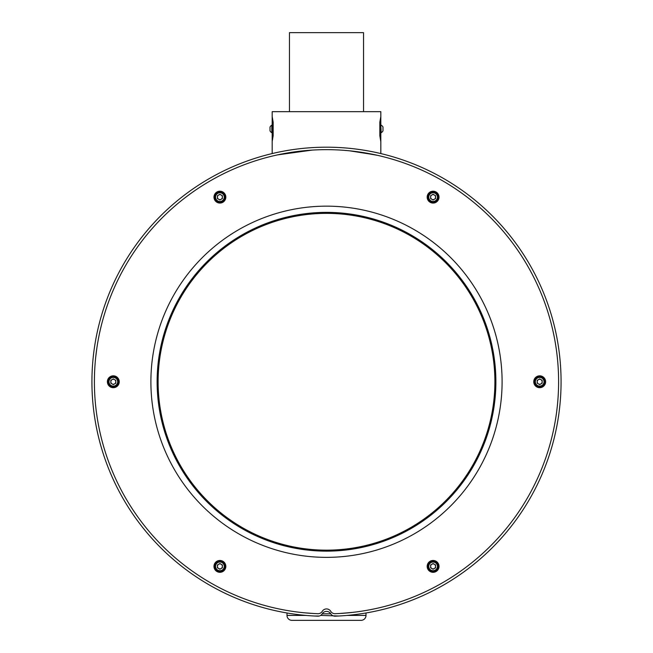 <?xml version="1.0" encoding="UTF-8"?>
<svg xmlns="http://www.w3.org/2000/svg" width="653" height="653" viewBox="0 0 653 653"><rect width="100%" height="100%" fill="white"/><g stroke="black" fill="none" stroke-linecap="round" stroke-linejoin="round"><path stroke-width="0.98" d="M158.108 381.76A168.392 168.392 0 0 0 410.696 527.6A168.392 168.392 0 0 0 410.696 235.929A168.392 168.392 0 0 0 158.108 381.76M322.272 611.314A4.938 4.938 0 0 1 317.856 613.698A232.101 232.101 0 0 1 126.951 263.224A232.101 232.101 0 0 1 526.049 263.224A232.101 232.101 0 0 1 335.144 613.698A4.938 4.938 0 0 1 330.728 611.314A4.938 4.938 0 0 0 322.272 611.314M150.892 381.76A175.608 175.608 0 0 1 414.304 229.685A175.608 175.608 0 0 1 414.304 533.836A175.608 175.608 0 0 1 150.892 381.76M157.12 381.76A169.38 169.38 0 0 1 411.194 235.072A169.38 169.38 0 0 1 411.194 528.448A169.38 169.38 0 0 1 157.12 381.76M538.447 383.907A2.481 2.481 0 0 0 542.161 381.76A2.481 2.481 0 0 0 538.447 379.613A2.481 2.481 0 0 0 538.447 383.907M542.161 380.332L539.688 378.895L537.207 380.332L537.207 383.189L539.688 384.625L542.161 383.189L542.161 380.332M542.153 386.037A4.938 4.938 0 0 1 534.75 381.76A4.938 4.938 0 0 1 542.153 377.483A4.938 4.938 0 0 1 542.153 386.037M536.725 376.626A5.926 5.926 0 0 1 545.614 381.76A5.926 5.926 0 0 1 536.725 386.894A5.926 5.926 0 0 1 536.725 376.626M430.613 566.388A2.481 2.481 0 0 0 434.335 568.534A2.481 2.481 0 0 0 434.335 564.241A2.481 2.481 0 0 0 430.613 566.388M435.575 567.816L435.575 564.951L433.094 563.523L430.613 564.951L430.613 567.816L433.094 569.245L435.575 567.816M430.621 570.665A4.938 4.938 0 0 1 430.621 562.111A4.938 4.938 0 0 1 438.032 566.388A4.938 4.938 0 0 1 430.621 570.665M436.057 561.254A5.926 5.926 0 0 1 436.057 571.514A5.926 5.926 0 0 1 427.168 566.388A5.926 5.926 0 0 1 436.057 561.254M221.147 564.241A2.481 2.481 0 0 0 217.425 566.388A2.481 2.481 0 0 0 221.147 568.534A2.481 2.481 0 0 0 221.147 564.241M217.425 567.816L219.906 569.245L222.387 567.816L222.387 564.951L219.906 563.523L217.425 564.951L217.425 567.816M217.441 562.111A4.938 4.938 0 0 1 224.844 566.388A4.938 4.938 0 0 1 217.441 570.665A4.938 4.938 0 0 1 217.441 562.111M222.869 571.514A5.926 5.926 0 0 1 213.98 566.388A5.926 5.926 0 0 1 222.869 561.254A5.926 5.926 0 0 1 222.869 571.514M221.147 199.279A2.481 2.481 0 0 0 221.147 194.986A2.481 2.481 0 0 0 217.425 197.133A2.481 2.481 0 0 0 221.147 199.279M219.906 194.276L217.425 195.704L217.425 198.569L219.906 199.998L222.387 198.569L222.387 195.704L219.906 194.276M224.844 197.133A4.938 4.938 0 0 1 217.441 201.41A4.938 4.938 0 0 1 217.441 192.864A4.938 4.938 0 0 1 224.844 197.133M213.98 197.133A5.926 5.926 0 0 1 222.869 192.006A5.926 5.926 0 0 1 222.869 202.267A5.926 5.926 0 0 1 213.98 197.133M115.793 381.76A2.481 2.481 0 0 0 112.071 379.613A2.481 2.481 0 0 0 112.071 383.907A2.481 2.481 0 0 0 115.793 381.76M110.839 380.332L110.839 383.189L113.312 384.625L115.793 383.189L115.793 380.332L113.312 378.895L110.839 380.332M115.785 377.483A4.938 4.938 0 0 1 115.785 386.037A4.938 4.938 0 0 1 108.374 381.76A4.938 4.938 0 0 1 115.785 377.483M110.349 386.894A5.926 5.926 0 0 1 110.349 376.626A5.926 5.926 0 0 1 119.238 381.76A5.926 5.926 0 0 1 110.349 386.894M322.272 613.779A4.938 4.938 0 0 1 317.856 616.171A234.566 234.566 0 0 1 124.813 261.992A234.566 234.566 0 0 1 528.187 261.992A234.566 234.566 0 0 1 335.144 616.171A4.938 4.938 0 0 1 330.728 613.779A4.938 4.938 0 0 0 322.272 613.779M314.281 616.008L319.317 616.008M338.719 616.008L320.672 615.412L321.545 614.71M380.821 153.569L380.821 116.601L379.834 122.16L379.834 135.734L379.834 122.16L379.834 135.734L380.821 141.709M272.179 143.701L272.179 141.807M272.179 153.569L272.179 141.203M272.179 111.663L272.179 116.601L273.166 122.16L273.166 135.734L273.166 122.16L273.166 135.734L272.179 141.293L272.179 111.663L380.821 111.663L380.821 116.601L380.821 111.663M180.661 201.206L179.967 201.761L180.652 201.206M185.46 197.426L188.015 195.5M189.639 194.3L190.252 193.859M190.456 193.712L185.036 197.753M187.966 195.541L185.476 197.418L187.966 195.541M181.673 200.389L181.126 200.83M95.665 357.534L96.864 348.025M97.052 346.8L97.183 345.919M95.877 355.632L95.754 356.701M95.656 357.615L96.358 351.673M97.101 346.474L97.175 345.959M95.942 408.443L95.779 407.039M95.787 407.056L95.844 407.586M96.081 409.627L96.22 410.794L96.081 409.627M95.82 407.358L95.958 408.598M96.905 415.773L97.036 416.663M184.481 565.343L183.836 564.837M182.628 563.89L181.869 563.286M181.036 562.625L180.612 562.282M186.782 567.098L188.317 568.249L186.782 567.098M189.084 568.812L190.333 569.726L189.084 568.812M189.697 569.261L186.056 566.551M184.701 565.506L181.42 562.927M181.199 562.747L180.563 562.241M270.007 130.363L270.007 127.531M382.993 127.531L382.993 130.363M380.821 125.196L381.197 132.698A4.269 4.269 0 0 0 382.993 130.82L382.993 127.213M376.275 155.063L377.956 155.438M377.418 155.316L354.244 151.325M352.849 151.161L349.2 150.77M340.948 613.412L352.424 612.408M349.82 612.685L338.834 613.534M349.355 150.786L375.499 154.892M470.756 199.932L470.225 199.516M463.703 194.561L466.275 196.463M467.621 197.492L471.091 200.202M472.519 201.353L473.033 201.761M470.797 199.965L469.262 198.757M556.568 351.134L556.625 351.551M556.274 348.988L556.168 348.237L556.274 348.988M555.695 345.176L555.972 346.963M556.47 350.4L556.642 351.681M556.903 353.771L557.393 358.097M555.76 345.576L555.891 346.392M556.307 414.288L556.421 413.488L556.307 414.288M556.78 410.761L556.936 409.521L556.78 410.761M555.736 418.124L556.03 416.19M555.964 416.663L556.119 415.586M557.393 405.423L557.221 406.999M557.189 407.276L556.748 410.99M471.344 563.123L466.601 566.804L471.344 563.123M472.429 562.249L472.943 561.833M464.193 568.6L462.438 569.881M463.654 569L464.275 568.543M322.247 613.82A232.101 232.101 0 0 0 330.753 613.82L322.247 613.82M289.467 111.663L289.467 32.65L363.533 32.65L363.533 111.663M311.987 150.117L277.501 154.892M276.725 155.063L275.044 155.438M275.582 155.316L276.66 155.079M283.28 153.724L289.271 152.663M296.029 151.667L298.756 151.325M300.151 151.161L303.857 150.77M272.66 138.958L272.407 140.248M270.007 130.682L270.007 130.82A4.269 4.269 0 0 0 271.803 132.698L271.803 125.196A4.269 4.269 0 0 0 270.007 127.074L270.007 130.82A4.269 4.269 0 0 0 271.803 132.698L272.179 132.698M304.437 612.808L314.166 613.534M312.052 613.412L308.494 613.159M303.229 612.694L300.576 612.408M333.267 620.35L319.733 620.35M308.575 620.35L295.042 620.35M366.007 612.979L366.007 615.412A4.938 4.938 0 0 1 361.068 620.35L291.932 620.35A4.938 4.938 0 0 1 286.994 615.412L305.767 615.412M286.994 615.412A4.938 4.938 0 0 0 291.932 620.35A4.938 4.938 0 0 1 286.994 615.412L286.994 612.979M366.007 615.412A4.938 4.938 0 0 1 361.068 620.35A4.938 4.938 0 0 0 366.007 615.412L347.233 615.412M434.335 199.279A2.481 2.481 0 0 0 434.335 194.986A2.481 2.481 0 0 0 430.613 197.133A2.481 2.481 0 0 0 434.335 199.279M433.094 194.276L430.613 195.704L430.613 198.569L433.094 199.998L435.575 198.569L435.575 195.704L433.094 194.276M438.032 197.133A4.938 4.938 0 0 1 430.621 201.41A4.938 4.938 0 0 1 430.621 192.864A4.938 4.938 0 0 1 438.032 197.133M427.168 197.133A5.926 5.926 0 0 0 436.057 202.267A5.926 5.926 0 0 0 436.057 192.006A5.926 5.926 0 0 0 427.168 197.133M541.859 385.523A4.342 4.342 0 0 0 541.859 377.997A4.342 4.342 0 0 0 535.338 381.76A4.342 4.342 0 0 0 541.859 385.523M430.923 570.151A4.342 4.342 0 0 0 437.437 566.388A4.342 4.342 0 0 0 430.923 562.625A4.342 4.342 0 0 0 430.923 570.151M217.735 562.625A4.342 4.342 0 0 0 217.735 570.151A4.342 4.342 0 0 0 224.257 566.388A4.342 4.342 0 0 0 217.735 562.625M224.257 197.133A4.342 4.342 0 0 0 217.735 193.37A4.342 4.342 0 0 0 217.735 200.904A4.342 4.342 0 0 0 224.257 197.133M115.483 377.997A4.342 4.342 0 0 0 108.969 381.76A4.342 4.342 0 0 0 115.483 385.523A4.342 4.342 0 0 0 115.483 377.997M437.437 197.133A4.342 4.342 0 0 0 430.923 193.37A4.342 4.342 0 0 0 430.923 200.904A4.342 4.342 0 0 0 437.437 197.133M382.993 127.074A4.269 4.269 0 0 0 381.197 125.196M272.179 125.196L271.803 125.196A4.269 4.269 0 0 0 270.007 127.074"/></g></svg>
